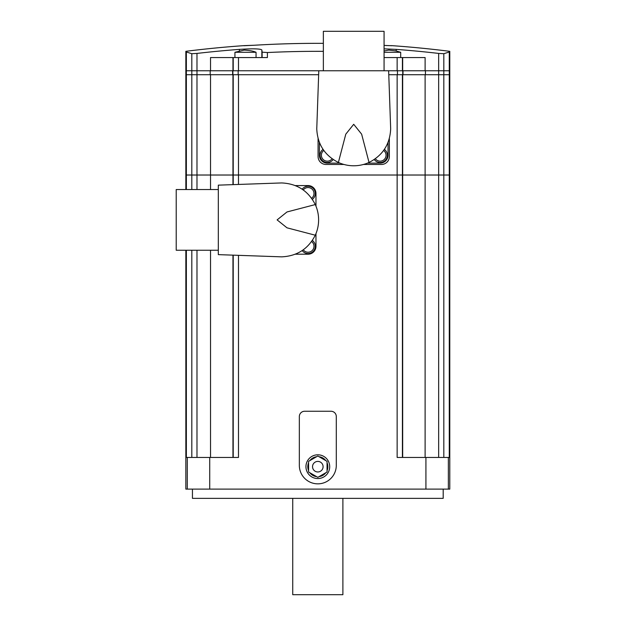 <?xml version="1.0" encoding="UTF-8"?>
<svg xmlns="http://www.w3.org/2000/svg" width="626" height="626" viewBox="0 0 626 626"><rect width="100%" height="100%" fill="white"/><g stroke="black" fill="none" stroke-linecap="round" stroke-linejoin="round"><path stroke-width="0.94" d="M449.789 51.324A1047.517 13.709 90 0 0 449.28 51.997L449.28 175.022L449.789 175.022L449.789 74.721L449.28 74.721L449.789 74.721L449.789 70.761L443.818 70.761L449.789 70.761L449.789 51.324A1055.796 1055.796 0 0 0 391.719 45.635L388.621 45.643M384.067 57.561L425.109 57.561L425.109 70.761L443.818 70.761L443.818 74.721L449.28 74.721L388.777 74.721L397.142 74.721L397.142 175.022L185.844 175.022L185.844 189.537M185.844 250.244L185.844 489.117L449.789 489.117L449.789 175.022L443.818 175.022L443.818 74.721L438.654 74.721L438.654 70.761L402.745 70.761L402.745 74.721M448.357 489.117L448.357 457.45L449.28 457.45L449.28 175.022L238.49 175.022L238.49 74.721L318.65 74.721L186.36 74.721L186.36 70.761L185.844 70.761L191.814 70.761L186.36 70.761L186.36 51.997A1047.517 13.709 -90 0 0 185.844 51.324L185.844 175.022L186.36 175.022L186.36 189.537M397.463 74.721L397.463 70.761L388.636 70.761L397.142 70.761L397.142 57.561M323.36 51.34A1047.517 1047.517 0 0 0 267.396 52.537L267.396 57.561L238.49 57.561L238.49 70.761L318.79 70.761L238.17 70.761L238.17 74.721M232.888 74.721L232.888 70.761L196.979 70.761L210.524 70.761L210.524 57.561L232.958 57.561L232.958 70.761M238.49 184.443L238.49 175.022L210.524 175.022L210.524 74.721L185.844 74.721L186.36 74.721L186.36 175.022L191.814 175.022L191.814 189.537M397.463 70.761L402.745 70.761M191.814 53.703L191.814 70.761L196.979 70.761L196.979 175.022L191.814 175.022L191.814 70.761L196.979 70.761L196.979 53.421L191.814 53.703L186.36 51.997M232.888 70.761L238.17 70.761M317.82 471.965A5.282 5.282 0 0 0 323.094 466.683A5.282 5.282 0 0 0 317.82 461.409A5.282 5.282 0 0 0 312.538 466.683A5.282 5.282 0 0 0 317.82 471.965M325.817 460.634A10.032 10.032 0 0 0 319.057 456.73M327.054 470.588A10.032 10.032 0 0 0 327.054 462.778M319.057 476.636A10.032 10.032 0 0 0 325.817 472.732M317.82 478.561A11.878 11.878 0 0 0 329.699 466.683A11.878 11.878 0 0 0 317.82 454.805A11.878 11.878 0 0 0 305.942 466.683A11.878 11.878 0 0 0 317.82 478.561M316.584 456.73A10.032 10.032 0 0 0 309.815 460.634M308.579 462.778A10.032 10.032 0 0 0 308.579 470.588M309.815 472.732A10.032 10.032 0 0 0 316.584 476.636M317.82 456.018L308.579 461.354L308.579 472.02L317.82 477.348L327.054 472.02L327.054 461.354L317.82 456.018M243.913 45.729L254.469 45.236L243.913 45.635A1055.796 1055.796 0 0 0 185.844 51.324M387.001 45.565L385.272 45.471M234.938 57.561L234.938 52.287L256.05 52.287L256.05 57.561M384.067 52.287L400.695 52.287L400.695 57.561M384.067 45.401L391.719 45.729M254.469 45.236A1055.514 1055.514 0 0 1 317.82 43.335A1055.514 1055.514 0 0 1 323.36 43.343M449.28 51.997L443.818 53.703L438.654 53.421A1052.384 1052.384 0 0 0 396.211 49.384L384.067 48.844M238.49 57.561L232.958 57.561M438.654 53.421L438.654 70.761L443.818 70.761L443.818 53.703M262.114 57.561L262.114 52.161A1054.239 13.803 -90 0 0 261.856 49.97C260.424 48.703 252.943 48.507 239.422 49.384A1052.384 1052.384 0 0 0 196.979 53.421M262.114 52.161L267.396 52.537M389.098 83.954L388.636 70.761L318.79 70.761L316.764 128.831C317.46 144.223 324.675 155.436 338.392 162.455L345.787 134.167L353.713 124.292L361.64 134.167L369.035 162.455A36.95 36.95 0 0 1 338.392 162.455M387.369 155.225A7.262 7.262 0 0 0 384.419 149.387A7.262 7.262 0 0 1 382.376 162.118A7.262 7.262 0 0 1 374.27 159.536M333.157 159.536A7.262 7.262 0 0 1 320.058 155.225A7.262 7.262 0 0 1 323.008 149.387A7.262 7.262 0 0 0 320.058 155.225M384.067 70.761L384.067 31.3L323.36 31.3L323.36 70.761M367.431 163.143L380.107 163.143A7.919 7.919 0 0 0 388.026 155.225L388.026 142.548M319.401 142.548L319.401 155.225A7.919 7.919 0 0 0 327.32 163.143L339.996 163.143M388.636 70.761L390.671 128.831C389.967 144.223 382.752 155.436 369.035 162.455M443.818 457.45L443.818 175.022L438.654 175.022L438.654 74.721L425.109 74.721L425.109 175.022L397.142 175.022L397.142 457.45L448.357 457.45M318.078 138.62L318.078 156.547A7.919 7.919 0 0 0 325.997 164.466L343.924 164.466M363.503 164.466L381.43 164.466A7.919 7.919 0 0 0 389.349 156.547L389.349 138.62M317.82 483.843A18.475 18.475 0 0 0 336.295 465.368L336.295 416.533A5.282 5.282 0 0 0 331.013 411.259L304.619 411.259A5.282 5.282 0 0 0 299.338 416.533L299.338 465.368A18.475 18.475 0 0 0 317.82 483.843M342.892 498.359L342.892 594.7L292.741 594.7L292.741 498.359M192.44 489.117L192.44 498.359L443.192 498.359L443.192 489.117M238.49 255.338L238.49 457.45L186.36 457.45L186.36 250.244M438.654 457.45L438.654 175.022L425.109 175.022L425.109 457.45M210.524 189.537L210.524 175.022L196.979 175.022L196.979 189.537M231.503 184.693L218.31 185.147L218.31 254.633L281.653 256.848C297.053 256.144 308.258 248.937 315.285 235.212L286.99 227.817L277.115 219.89L286.99 211.964L315.285 204.569A36.95 36.95 0 0 1 315.285 235.212M308.055 186.235A7.262 7.262 0 0 0 302.209 189.185A7.262 7.262 0 0 1 314.948 191.227A7.262 7.262 0 0 1 312.366 199.334M312.366 240.447A7.262 7.262 0 0 1 308.055 253.546A7.262 7.262 0 0 1 302.209 250.596A7.262 7.262 0 0 0 308.055 253.546M218.31 189.537L176.211 189.537L176.211 250.244L218.31 250.244M315.966 206.173L315.966 193.497A7.919 7.919 0 0 0 308.055 185.578L295.37 185.578M295.37 254.203L308.055 254.203A7.919 7.919 0 0 0 315.966 246.284L315.966 233.608M218.31 185.147L281.653 182.941C297.053 183.637 308.258 190.852 315.285 204.569M425.437 74.721L425.437 70.761M403.003 74.721L403.003 70.761M232.629 74.721L232.629 70.761M210.195 74.721L210.195 70.761M233.216 57.561L233.216 70.761M402.682 57.561L402.682 70.761M396.211 49.384L396.211 50.98M239.422 49.384L239.422 50.98M402.416 57.561L402.416 70.761M261.856 49.97L261.856 57.561M375.357 158.785A5.939 5.939 0 0 0 386.046 155.225A5.939 5.939 0 0 0 383.668 150.467M323.759 150.467A5.939 5.939 0 0 0 325.442 160.859A5.939 5.939 0 0 0 332.077 158.785M402.682 74.721L402.682 457.45M232.958 74.721L232.958 184.639M233.216 74.721L233.216 184.631M402.416 74.721L402.416 457.45M209.718 489.117L209.718 457.45M425.923 489.117L425.923 457.45M187.284 489.117L187.284 457.45M191.814 250.244L191.814 457.45M196.979 250.244L196.979 457.45M210.524 250.244L210.524 457.45M232.958 255.142L232.958 457.45M233.216 255.15L233.216 457.45M311.607 198.254A5.939 5.939 0 0 0 308.055 187.557A5.939 5.939 0 0 0 303.297 189.936M303.297 249.844A5.939 5.939 0 0 0 313.689 248.162A5.939 5.939 0 0 0 311.607 241.534M384.067 50.98L388.769 50.103L395.945 50.917L400.695 52.287M234.938 52.287L244.124 50.103C249.375 50.346 253.35 51.074 256.05 52.287"/></g></svg>
